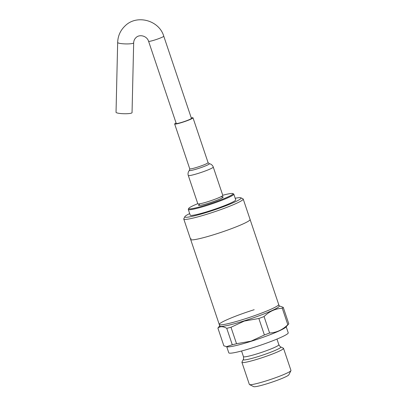 <?xml version="1.0" encoding="UTF-8"?>
<svg xmlns="http://www.w3.org/2000/svg" width="407" height="407" viewBox="0 0 407 407"><rect width="100%" height="100%" fill="white"/><g stroke="black" fill="none" stroke-linecap="round" stroke-linejoin="round"><path stroke-width="0.61" d="M191.102 238.716A31.354 2.925 -18.6 0 0 190.659 239.504A31.354 2.925 -18.6 0 0 218.233 233.292A31.354 2.925 -18.6 0 0 249.649 220.284A31.354 2.925 -18.6 0 0 250.091 219.5A31.354 2.925 161.4 0 1 215.176 234.269A31.354 2.925 161.4 0 1 190.659 239.504L219.256 324.486A31.354 2.925 -18.6 0 0 246.83 318.279A31.354 2.925 -18.6 0 0 278.251 305.27A31.354 2.925 -18.6 0 0 278.693 304.487A31.354 2.925 161.4 0 1 243.778 319.256A31.354 2.925 161.4 0 1 219.256 324.486A31.354 2.925 161.4 0 1 254.172 309.717M288.639 323.997A35.022 3.266 161.4 0 1 287.815 324.705C282.59 329.858 276.516 332.631 269.607 333.018L264.067 316.56C269.297 311.401 275.366 308.633 282.28 308.241A35.022 3.266 161.4 0 0 283.247 307.356L288.787 323.814A35.022 3.266 161.4 0 1 288.639 323.997L285.867 327.101A31.354 2.925 161.4 0 1 251.195 341.29A31.354 2.925 161.4 0 1 227.218 346.835L223.865 345.833L217.887 328.062L219.714 325.834M286.182 326.745L288.227 332.814A31.354 2.925 161.4 0 1 253.312 347.583A31.354 2.925 161.4 0 1 228.79 352.813L226.75 346.749M259.086 358.679A21.947 2.045 161.4 0 1 241.921 362.342A21.947 2.045 161.4 0 1 241.951 362.128L243.269 359.503A19.851 1.852 161.4 0 0 258.771 356.384A19.851 1.852 161.4 0 0 280.733 346.896L283.374 348.189A21.947 2.045 161.4 0 1 283.526 348.341A21.947 2.045 161.4 0 1 259.086 358.679M283.526 348.341L290.964 370.436A21.947 2.045 161.4 0 1 290.934 370.65A21.947 2.045 161.4 0 1 266.524 380.774A21.947 2.045 161.4 0 1 249.511 384.59A21.947 2.045 161.4 0 1 249.359 384.437L241.921 362.342M290.934 370.65L288.833 374.827A18.615 1.735 161.4 0 1 268.137 383.414A18.615 1.735 161.4 0 1 253.709 386.65L249.511 384.59M235.2 198.265A29.686 2.768 161.4 0 1 240.888 197.797L242.989 198.825A31.354 2.925 161.4 0 1 243.208 199.038L279.222 306.059A31.354 2.925 161.4 0 1 244.307 320.828A31.354 2.925 161.4 0 1 219.785 326.063L219.256 324.486M217.887 328.062C220.182 326.2 223.138 326.287 226.75 328.307L232.29 344.77L226.424 346.683M269.607 333.018A35.022 3.266 161.4 0 1 264.392 334.956L251.078 341.158L236.538 343.727L230.998 327.264A35.022 3.266 161.4 0 1 226.75 328.307M230.998 327.264L244.312 321.062L258.852 318.493L264.392 334.956M236.538 343.727A35.022 3.266 161.4 0 1 232.29 344.77M282.28 308.241L287.815 324.705M264.067 316.56A35.022 3.266 161.4 0 1 258.852 318.493M283.247 307.356L279.146 305.83M240.888 197.797A29.686 2.768 161.4 0 1 208.038 211.981A29.686 2.768 161.4 0 1 184.864 216.651A29.686 2.768 161.4 0 1 189.677 213.583M243.208 199.038A31.354 2.925 161.4 0 1 208.292 213.812A31.354 2.925 161.4 0 1 183.771 219.042A31.354 2.925 161.4 0 1 183.816 218.737L184.864 216.651M222.756 195.263A23.352 2.177 161.4 0 1 232.809 193.564L233.649 193.976A24.018 2.239 161.4 0 1 233.816 194.144A24.018 2.239 161.4 0 1 207.071 205.454A24.018 2.239 161.4 0 1 188.288 209.463A24.018 2.239 161.4 0 1 188.324 209.229L188.741 208.394A23.352 2.177 161.4 0 1 197.782 203.673M233.816 194.144L235.719 199.806A24.018 2.239 161.4 0 1 208.979 211.121A24.018 2.239 161.4 0 1 190.196 215.13L188.288 209.463M232.809 193.564A23.352 2.177 161.4 0 1 206.97 204.726A23.352 2.177 161.4 0 1 188.741 208.394M148.591 41.3L176.241 123.463A8.008 0.748 -18.6 0 0 182.504 122.125A8.008 0.748 -18.6 0 0 191.417 118.356L163.767 36.198A8.008 0.748 -18.6 0 1 163.655 36.396A8.008 0.748 -18.6 0 1 154.853 39.967A8.008 0.748 -18.6 0 1 148.591 41.3C146.983 35.847 139.459 33.974 136.004 37.607C134.539 38.975 133.761 40.72 133.669 42.837A8.008 1.267 -178.7 0 1 133.557 43.04A8.008 1.267 -178.7 0 1 124.985 43.895A8.008 1.267 -178.7 0 1 117.664 42.465L116.036 112.281A8.008 1.267 -178.7 0 0 123.362 113.711A8.008 1.267 -178.7 0 0 131.934 112.856A8.008 1.267 -178.7 0 0 132.046 112.653L133.669 42.837M208.13 201.602A13.177 1.231 161.4 0 1 197.822 203.8L188.288 175.473A13.177 1.231 161.4 0 0 198.596 173.275A13.177 1.231 161.4 0 0 213.263 167.068L222.797 195.396A13.177 1.231 161.4 0 1 208.13 201.602M191.254 117.877A9.671 0.9 161.4 0 1 192.999 117.821A9.671 0.9 161.4 0 1 182.224 122.38A9.671 0.9 161.4 0 1 174.659 123.993A9.671 0.9 161.4 0 1 176.078 122.98M276.964 339.082L278.861 344.734A18.681 1.745 161.4 0 1 258.063 353.535A18.681 1.745 161.4 0 1 243.457 356.649C243.63 358.557 243.569 359.508 243.269 359.503M221.947 196.912A13.009 1.216 161.4 0 1 220.675 198.667A13.009 1.216 161.4 0 1 208.684 203.149A13.009 1.216 161.4 0 1 199.42 204.497M192.999 117.821L208.079 162.647L209.173 163.639A10.546 0.982 161.4 0 1 197.629 168.722A10.546 0.982 161.4 0 1 189.479 170.268L188.69 171.332C188.756 170.991 187.51 173.479 188.288 175.473M208.079 162.647A9.671 0.9 161.4 0 1 197.309 167.201A9.671 0.9 161.4 0 1 189.743 168.819L189.479 170.268M241.555 350.997L243.457 356.649M278.861 344.734C279.874 346.362 280.499 347.079 280.733 346.896M163.767 36.198C159.147 20.264 136.864 14.169 125.178 25.814C120.416 30.322 117.913 35.872 117.664 42.465M183.771 219.042L190.659 239.504M221.372 196.515L222.141 196.963M174.659 123.993L189.743 168.819M209.173 163.639L210.439 164.011C210.18 163.782 212.683 165.008 213.263 167.068M199.639 203.831L199.293 204.65"/></g></svg>
